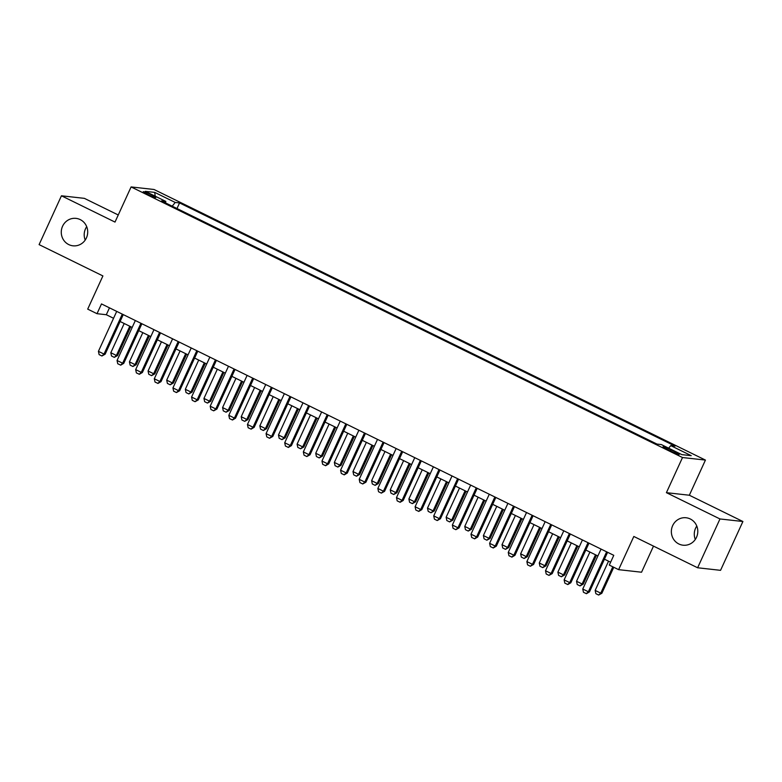 <?xml version="1.0" encoding="UTF-8"?>
<svg xmlns="http://www.w3.org/2000/svg" width="782" height="782" viewBox="0 0 782 782"><rect width="100%" height="100%" fill="white"/><g stroke="black" fill="none" stroke-linecap="round" stroke-linejoin="round"><path stroke-width="1.17" d="M85.209 240.064A13.802 13.216 96.4 0 1 85.502 228.794A13.802 13.216 96.4 0 1 86.704 226.672M86.411 237.943A13.802 13.216 96.4 0 1 72.961 245.812A13.802 13.216 96.4 0 1 62.57 226.242A13.802 13.216 96.4 0 1 76.02 218.374A13.802 13.216 96.4 0 1 86.411 237.943M695.296 539.453A13.802 13.216 96.4 0 1 695.589 528.182A13.802 13.216 96.4 0 1 696.791 526.061M696.498 537.332A13.802 13.216 96.4 0 1 683.048 545.201A13.802 13.216 96.4 0 1 672.657 525.631A13.802 13.216 96.4 0 1 686.107 517.762A13.802 13.216 96.4 0 1 696.498 537.332M147.554 194.415A6.901 0.645 24.6 0 0 155.814 197.514A6.901 0.645 24.6 0 0 151.522 194.855A6.901 0.645 24.6 0 0 143.262 191.766A6.901 0.645 24.6 0 0 147.554 194.415M118.258 214.982L84.378 198.354L61.446 195.793L39.1 244.619L102.901 275.929L87.701 309.125L97.017 313.69L106.313 314.726L113.556 318.284M705.432 460.08L154.025 189.488L131.102 186.927L682.51 457.529L705.432 460.08L689.343 495.231L666.411 492.67L719.968 518.955L742.9 521.506L689.343 495.231M742.9 521.506L720.554 570.332L697.622 567.771L633.821 536.462L618.621 569.658L641.553 572.219L653.498 546.119M719.968 518.955L697.622 567.771M618.621 569.658L609.305 565.093L613.772 555.328L101.494 303.924L97.017 313.69M675.11 451.83L671.005 449.816A6.686 0.626 24.6 0 0 663.009 446.815A6.686 0.626 24.6 0 0 667.163 449.386L671.269 451.4A6.686 0.626 24.6 0 0 679.265 454.391A6.686 0.626 24.6 0 0 675.11 451.83L674.602 452.925M165.589 202.939L165.794 201.394L161.463 200.915L656.978 444.078L661.318 444.567L681.806 454.625L691.229 455.671L670.741 445.613L675.071 446.102L179.557 202.929L175.217 202.45L172.206 206.184M165.794 201.394L145.305 191.346L154.728 192.392L175.217 202.45M666.411 492.67L682.51 457.529M61.446 195.793L115.003 222.078L131.102 186.927M120.105 321.49L132.187 327.423M138.727 330.639L150.809 336.563M157.358 339.779L169.44 345.703M175.989 348.919L188.071 354.852M194.62 358.058L206.702 363.992M213.242 367.198L225.324 373.131M231.873 376.347L243.955 382.271M250.504 385.487L262.586 391.411M269.135 394.627L281.217 400.56M287.756 403.766L299.838 409.7M306.388 412.916L318.47 418.839M325.019 422.055L337.101 427.979M343.65 431.195L355.732 437.128M362.271 440.334L374.353 446.268M380.902 449.474L392.984 455.407M399.534 458.623L411.615 464.547M418.165 467.763L430.247 473.687M436.786 476.903L448.868 482.836M455.417 486.042L467.499 491.976M474.048 495.182L486.13 501.115M492.67 504.331L504.761 510.255M511.301 513.471L523.383 519.395M529.932 522.611L542.014 528.544M548.563 531.75L560.645 537.684M567.185 540.89L579.276 546.823M585.816 550.039L597.898 555.963M604.447 559.179L610.625 562.209M109.47 307.844L106.313 314.726M668.678 448.174L670.741 445.613M176.986 208.53L179.557 202.929M154.728 192.392L155.198 196.194M606.637 551.828L588.357 591.759L589.472 591.886L586.451 593.685L583.47 592.297L582.766 589.022L601.055 549.081M607.594 552.297L589.472 591.886M582.766 589.022L588.357 591.759L586.265 593.665M608.533 561.183L595.161 590.4L600.752 593.147L612.805 566.803M601.866 593.264L598.65 595.043L600.752 593.147L601.866 593.264L613.762 567.273M598.65 595.043L595.864 593.675L595.161 590.4M588.015 542.679L569.726 582.619L570.84 582.746L567.82 584.545L564.839 583.157L564.135 579.882L582.424 539.942M588.973 543.148L570.84 582.746M564.135 579.882L569.726 582.619L567.634 584.525M569.384 533.539L551.095 573.48L552.209 573.607L549.003 575.386L546.207 574.008L545.513 570.733L563.793 530.802M570.342 534.008L552.209 573.607M545.513 570.733L551.095 573.48L549.003 575.386M550.753 524.399L532.474 564.34L533.588 564.457L530.372 566.246L527.576 564.868L526.882 561.593L545.162 521.653M551.711 524.869L533.588 564.457M526.882 561.593L532.474 564.34L530.372 566.246M532.122 515.26L513.842 555.2L514.957 555.318L511.936 557.116L508.955 555.728L508.251 552.454L526.54 512.513M533.08 515.729L514.957 555.318M508.251 552.454L513.842 555.2L511.751 557.097M589.911 552.043L576.529 581.261L582.121 583.998L595.493 554.79M583.235 584.125L580.029 585.904L582.121 583.998L583.235 584.125L596.451 555.259M580.029 585.904L577.233 584.535L576.529 581.261M571.28 542.904L557.898 572.121L563.49 574.858L576.872 545.641M564.604 574.985L561.398 576.764L563.49 574.858L564.604 574.985L577.82 546.11M561.398 576.764L558.602 575.396L557.898 572.121M552.649 533.764L539.277 562.972L544.859 565.718L558.24 536.501M545.983 565.845L542.767 567.624L544.859 565.718L545.983 565.845L559.198 536.97M542.767 567.624L539.971 566.256L539.277 562.972M534.018 524.614L520.646 553.832L526.237 556.579L539.609 527.361M527.351 556.696L524.136 558.485L526.237 556.579L527.351 556.696L540.567 527.83M524.136 558.485L521.35 557.107L520.646 553.832M513.5 506.12L495.211 546.051L496.326 546.178L493.305 547.977L490.324 546.589L489.62 543.314L507.909 503.373M514.458 506.589L496.326 546.178M489.62 543.314L495.211 546.051L493.119 547.957M515.397 515.475L502.015 544.692L507.606 547.439L520.978 518.222M508.72 547.556L505.514 549.335L507.606 547.439L508.72 547.556L521.936 518.691M505.514 549.335L502.718 547.967L502.015 544.692M494.869 496.971L476.58 536.911L477.694 537.038L474.674 538.837L471.693 537.449L470.999 534.174L489.278 494.234M495.827 497.44L477.694 537.038M470.999 534.174L476.58 536.911L474.488 538.818M496.766 506.335L483.393 535.553L488.975 538.29L502.357 509.082M490.089 538.417L486.883 540.196L488.975 538.29L490.089 538.417L503.315 509.551M486.883 540.196L484.087 538.827L483.393 535.553M476.238 487.831L457.959 527.772L459.073 527.899L455.857 529.678L453.061 528.3L452.367 525.025L470.656 485.094M477.196 488.3L459.073 527.899M452.367 525.025L457.959 527.772L455.857 529.678M478.134 497.196L464.762 526.413L470.344 529.15L483.726 499.933M471.468 529.277L468.252 531.056L470.344 529.15L471.468 529.277L484.684 500.402M468.252 531.056L465.456 529.688L464.762 526.413M457.617 478.692L439.328 518.632L440.442 518.749L437.236 520.538L434.44 519.16L433.736 515.885L452.025 475.945M458.565 479.161L440.442 518.749M433.736 515.885L439.328 518.632L437.236 520.538M459.503 488.056L446.131 517.264L451.722 520.01L465.095 490.793M452.837 520.138L449.621 521.917L451.722 520.01L452.837 520.138L466.052 491.262M449.621 521.917L446.835 520.538L446.131 517.264M438.985 469.552L420.696 509.483L421.811 509.61L418.79 511.408L415.809 510.02L415.105 506.746L433.394 466.805M439.943 470.021L421.811 509.61M415.105 506.746L420.696 509.483L418.605 511.389M440.882 478.907L427.5 508.124L433.091 510.871L446.463 481.653M434.206 510.988L430.999 512.777L433.091 510.871L434.206 510.988L447.421 482.123M430.999 512.777L428.204 511.399L427.5 508.124M420.354 460.403L402.065 500.343L403.189 500.47L400.159 502.269L397.178 500.881L396.484 497.606L414.763 457.666M421.312 460.881L403.189 500.47M396.484 497.606L402.065 500.343L399.973 502.249M422.251 469.767L408.878 498.984L414.46 501.721L427.842 472.514M415.574 501.849L412.368 503.628L414.46 501.721L415.574 501.849L428.8 472.983M412.368 503.628L409.572 502.259L408.878 498.984M401.723 451.263L383.444 491.204L384.558 491.331L381.342 493.11L378.556 491.741L377.853 488.457L396.142 448.526M402.681 451.732L384.558 491.331M377.853 488.457L383.444 491.204L381.342 493.11M403.62 460.627L390.247 489.845L395.839 492.582L409.211 463.364M396.953 492.709L393.737 494.488L395.839 492.582L396.953 492.709L410.169 463.843M393.737 494.488L390.941 493.119L390.247 489.845M383.102 442.123L364.813 482.064L365.927 482.191L362.721 483.97L359.925 482.592L359.221 479.317L377.51 439.376M384.05 442.592L365.927 482.191M359.221 479.317L364.813 482.064L362.721 483.97M384.988 451.488L371.616 480.695L377.207 483.442L390.58 454.225M378.322 483.569L375.116 485.348L377.207 483.442L378.322 483.569L391.538 454.694M375.116 485.348L372.32 483.98L371.616 480.695M366.367 442.338L352.985 471.556L358.576 474.303L371.949 445.085M359.691 474.43L356.484 476.209L358.576 474.303L359.691 474.43L372.906 445.554M356.484 476.209L353.689 474.83L352.985 471.556M347.736 433.199L334.364 462.416L339.945 465.163L353.327 435.945M341.06 465.28L337.853 467.059L339.945 465.163L341.06 465.28L354.285 436.415M337.853 467.059L335.058 465.691L334.364 462.416M364.471 432.984L346.182 472.924L347.296 473.042L344.276 474.85L341.294 473.452L340.59 470.178L358.879 430.237M365.429 433.453L347.296 473.042M340.59 470.178L346.182 472.924L344.09 474.821M345.84 423.844L327.55 463.775L328.675 463.902L325.644 465.701L322.663 464.312L321.969 461.038L340.248 421.097M346.797 424.313L328.675 463.902M321.969 461.038L327.55 463.775L325.459 465.681M327.208 414.695L308.929 454.635L310.043 454.762L306.827 456.541L304.042 455.173L303.338 451.898L321.627 411.958M328.166 415.164L310.043 454.762M303.338 451.898L308.929 454.635L306.827 456.541M329.105 424.059L315.733 453.277L321.324 456.014L334.696 426.806M322.438 456.141L319.222 457.92L321.324 456.014L322.438 456.141L335.654 427.275M319.222 457.92L316.427 456.551L315.733 453.277M308.587 405.555L290.298 445.496L291.412 445.623L288.392 447.421L285.41 446.033L284.707 442.749L302.996 402.818M309.535 406.024L291.412 445.623M284.707 442.749L290.298 445.496L288.206 447.402M310.474 414.919L297.101 444.137L302.693 446.874L316.065 417.656M303.807 447.001L300.601 448.78L302.693 446.874L303.807 447.001L317.023 418.126M300.601 448.78L297.805 447.412L297.101 444.137M289.956 396.415L271.667 436.356L272.781 436.473L269.575 438.262L266.779 436.884L266.075 433.609L284.365 393.669M290.914 396.885L272.781 436.473M266.075 433.609L271.667 436.356L269.575 438.262M291.852 405.78L278.47 434.988L284.062 437.734L297.434 408.517M285.176 437.861L281.97 439.64L284.062 437.734L285.176 437.861L298.392 408.986M281.97 439.64L279.174 438.272L278.47 434.988M271.325 387.276L253.036 427.216L254.16 427.334L251.13 429.142L248.148 427.744L247.454 424.47L265.733 384.529M272.283 387.745L254.16 427.334M247.454 424.47L253.036 427.216L250.944 429.113M273.221 396.63L259.849 425.848L265.43 428.595L278.812 399.377M266.545 428.712L263.339 430.501L265.43 428.595L266.545 428.712L279.77 399.846M263.339 430.501L260.543 429.123L259.849 425.848M252.694 378.136L234.414 418.067L235.529 418.194L232.498 419.993L229.527 418.605L228.823 415.33L247.112 375.389M253.651 378.605L235.529 418.194M228.823 415.33L234.414 418.067L232.313 419.973M254.59 387.491L241.218 416.708L246.809 419.455L260.181 390.238M247.923 419.572L244.707 421.351L246.809 419.455L247.923 419.572L261.139 390.707M244.707 421.351L241.912 419.983L241.218 416.708M234.072 368.987L215.783 408.927L216.897 409.054L213.691 410.833L210.896 409.465L210.192 406.19L228.481 366.25M235.03 369.456L216.897 409.054M210.192 406.19L215.783 408.927L213.691 410.833M235.959 378.351L222.587 407.569L228.178 410.306L241.55 381.098M229.292 410.433L226.086 412.212L228.178 410.306L229.292 410.433L242.508 381.567M226.086 412.212L223.29 410.843L222.587 407.569M215.441 359.847L197.152 399.788L198.266 399.915L195.06 401.694L192.264 400.316L191.57 397.041L209.85 357.11M216.399 360.316L198.266 399.915M191.57 397.041L197.152 399.788L195.06 401.694M217.337 369.212L203.955 398.429L209.547 401.166L222.919 371.949M210.661 401.293L207.455 403.072L209.547 401.166L210.661 401.293L223.877 372.418M207.455 403.072L204.659 401.704L203.955 398.429M196.81 350.707L178.531 390.648L179.645 390.765L176.429 392.554L173.633 391.176L172.939 387.901L191.219 347.961M197.768 351.177L179.645 390.765M172.939 387.901L178.531 390.648L176.429 392.554M198.706 360.072L185.334 389.28L190.916 392.026L204.298 362.809M192.03 392.153L188.824 393.933L190.916 392.026L192.03 392.153L205.255 363.278M188.824 393.933L186.028 392.554L185.334 389.28M178.179 341.568L159.899 381.499L161.014 381.626L157.984 383.424L155.012 382.036L154.308 378.762L172.597 338.821M179.137 342.037L161.014 381.626M154.308 378.762L159.899 381.499L157.798 383.405M159.557 332.418L141.268 372.359L142.383 372.486L139.362 374.285L136.381 372.897L135.677 369.622L153.966 329.681M160.515 332.897L142.383 372.486M135.677 369.622L141.268 372.359L139.176 374.265M140.926 323.279L122.637 363.219L123.751 363.347L120.731 365.145L117.75 363.757L117.056 360.482L135.335 320.542M141.884 323.748L123.751 363.347M117.056 360.482L122.637 363.219L120.545 365.126M180.075 350.923L166.703 380.14L172.294 382.887L185.666 353.669M173.409 383.004L170.193 384.793L172.294 382.887L173.409 383.004L186.624 354.138M170.193 384.793L167.397 383.415L166.703 380.14M161.454 341.783L148.072 371L153.663 373.747L167.035 344.53M154.777 373.864L151.571 375.643L153.663 373.747L154.777 373.864L167.993 344.999M151.571 375.643L148.775 374.275L148.072 371M142.823 332.643L129.441 361.861L135.032 364.598L148.414 335.39M136.146 364.725L132.94 366.504L135.032 364.598L136.146 364.725L149.362 335.859M132.94 366.504L130.144 365.135L129.441 361.861M122.295 314.139L104.016 354.08L105.13 354.207L101.914 355.986L99.119 354.608L98.424 351.333L116.704 311.402M123.253 314.608L105.13 354.207M98.424 351.333L104.016 354.08L101.914 355.986M124.191 323.504L110.819 352.721L116.401 355.458L129.783 326.241M117.525 355.585L114.309 357.364L116.401 355.458L117.525 355.585L130.741 326.71M114.309 357.364L111.513 355.996L110.819 352.721M670.467 451.009L671.005 449.816"/></g></svg>
